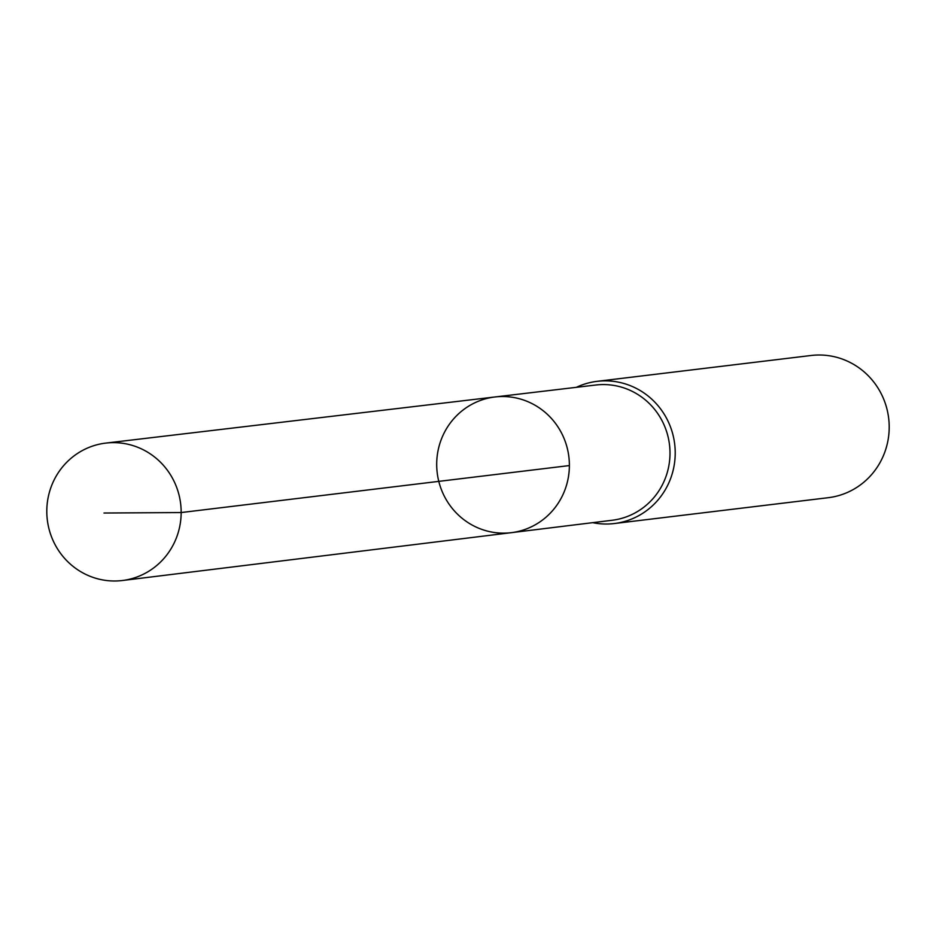 <?xml version="1.0" encoding="UTF-8"?>
<svg xmlns="http://www.w3.org/2000/svg" width="936" height="936" viewBox="0 0 936 936"><rect width="100%" height="100%" fill="white"/><g stroke="black" fill="none" stroke-linecap="round" stroke-linejoin="round"><path stroke-width="1.4" d="M511.372 532.666A68.34 66.316 83.1 0 0 568.877 456.885A68.34 66.316 83.1 0 0 494.992 396.969L595.858 385.012A68.117 66.093 83.1 0 1 670 453.387A68.117 66.093 83.1 0 1 612.191 520.264L511.372 532.666A68.34 66.316 -96.9 0 0 569.38 465.566A68.34 66.316 -96.9 0 0 494.992 396.969A68.34 66.316 -96.9 0 0 437.206 472.785A68.34 66.316 -96.9 0 0 511.372 532.666L122.417 580.507A69.206 67.146 83.1 0 1 46.8 511.068A69.206 67.146 83.1 0 1 105.826 443.091A69.206 67.146 83.1 0 1 180.648 503.767A69.206 67.146 83.1 0 1 122.417 580.507M592.699 522.662A71.616 69.486 -96.9 0 0 614.285 523.54A71.616 69.486 -96.9 0 0 675.219 453.211A71.616 69.486 -96.9 0 0 597.11 381.338A71.616 69.486 -96.9 0 0 576.354 387.328M614.285 523.54L828.266 497.695A71.616 69.486 -96.9 0 0 889.2 427.366A71.616 69.486 -96.9 0 0 811.091 355.493L597.11 381.338M569.38 465.566L181.163 512.554L103.99 513.022M494.992 396.969L105.826 443.091"/></g></svg>
